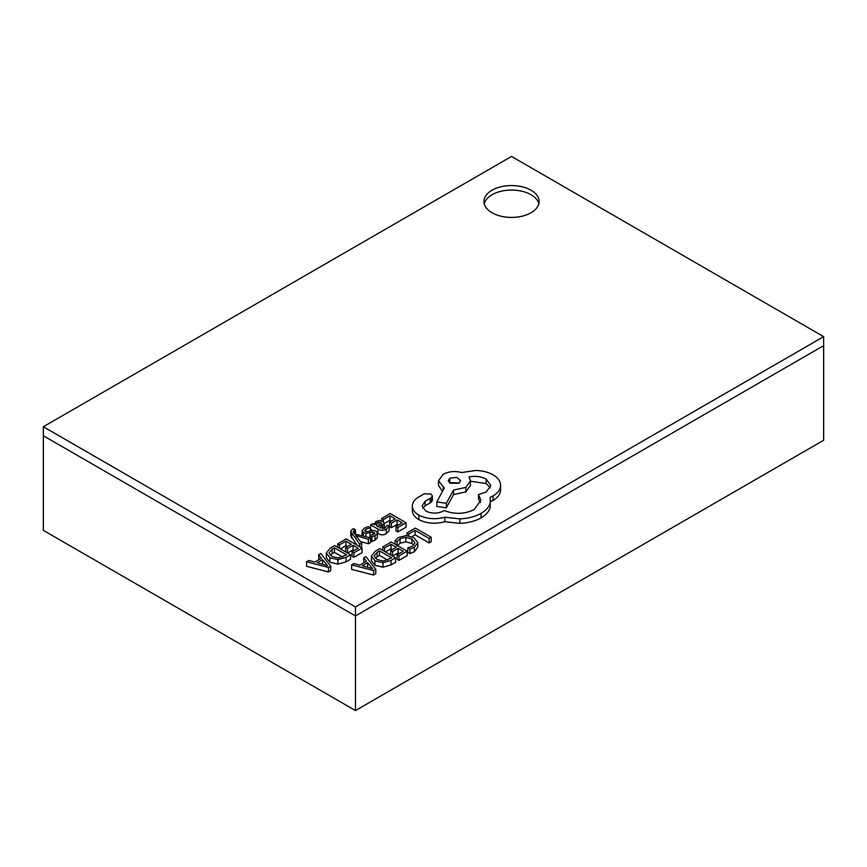 <?xml version="1.0" encoding="UTF-8"?>
<svg xmlns="http://www.w3.org/2000/svg" width="867" height="867" viewBox="0 0 867 867"><rect width="100%" height="100%" fill="white"/><g stroke="black" fill="none" stroke-linecap="round" stroke-linejoin="round"><path stroke-width="1.3" d="M823.65 336.645L823.65 345.651L355.47 615.949L823.65 345.651L823.65 440.263L355.47 710.561L43.35 530.355L43.35 435.754L355.47 615.949L43.35 435.754L43.35 426.737L355.47 606.943L823.65 336.645L511.53 156.439L43.35 426.737M355.47 710.561L355.47 606.943M531.038 190.231A27.592 15.931 0 0 0 500.974 186.773A27.592 15.931 0 0 0 483.938 201.491A27.592 15.931 0 0 0 492.022 212.751A27.592 15.931 0 0 0 522.086 216.208A27.592 15.931 0 0 0 539.122 201.491A27.592 15.931 0 0 0 531.038 190.231M538.841 203.745A27.592 15.931 0 0 0 531.038 194.728A27.592 15.931 0 0 0 502.806 190.881A27.592 15.931 0 0 0 484.219 203.745M361.441 547.727L361.745 543.056L355.687 535.708M355.687 535.633L368.345 539.241L370.567 537.963L354.809 533.996L353.617 532.305L354.061 530.203L355.416 529.683L353.649 528.664L352.197 529.314L350.788 531.363L350.788 535.871L356.987 545.148M360.542 541.572L368.345 543.75L370.567 542.46L370.567 537.963M377.394 533.27L377.904 533.563C380.776 535.221 383.572 535.253 386.303 533.682L389.153 530.81L389.153 526.312L387.224 525.196L384.872 528.133L379.811 527.851L384.33 523.31L382.759 521.338L379.378 520.503L375.855 521.511L374.403 524.676L372.604 523.701L370.61 524.838L377.904 529.054C380.776 530.712 383.572 530.745 386.303 529.173L389.153 526.312M370.61 524.838L370.61 529.347L372.615 530.506M384.189 528.458L384.33 523.31M383.431 519.528L389.922 515.789L395.254 518.867L389.586 522.151L391.396 523.191L397.075 519.918L402.158 522.855L396.024 526.388L396.024 530.897L397.855 531.948L406.027 527.223L406.027 522.725L390.161 513.557L381.621 518.488L383.431 519.528L383.431 521.793M389.586 522.151L389.586 526.648L391.396 527.7L397.075 524.427L398.256 525.099M384.33 523.516L389.922 520.287L391.353 521.121M395.092 540.542L397.053 541.669L400.088 538.7L405.843 537.302L411.923 539.025L415.022 542.742L412.464 546.253L407.783 547.868L407.783 552.377L409.918 553.612L414.328 551.813L417.829 547.099L417.829 542.59L413.949 537.713L406.179 535.568L398.56 537.475L395.092 540.542L395.092 544.205M397.053 546.177L400.088 543.197L405.843 541.81L411.923 543.522L414.003 545.105M411.858 536.695L415.098 534.831L429.154 542.948L431.202 541.767L431.202 537.258L415.336 528.09L406.97 532.923L408.78 533.974L408.78 535.817M384.536 547.966L391.017 544.227L396.36 547.305L390.681 550.578L392.502 551.629L398.17 548.356L403.253 551.282L397.129 554.826L397.129 559.323L398.95 560.385L407.132 555.66L407.132 551.152L391.255 541.994L382.726 546.925L384.536 547.966L384.536 551.434M392.588 556.083L398.17 552.853L399.351 553.536M385.436 551.954L391.017 548.724L392.458 549.559M391.071 564.937L395.59 562.325L395.59 557.817L379.724 548.648L375.357 551.174L371.423 556.018L371.412 560.743L374.945 565.317L382.965 567.181L391.071 564.937L391.071 560.429L395.59 557.817M351.644 564.861L351.644 569.37L373.558 575.038L375.747 573.781L375.747 569.272L365.928 556.625L363.663 557.925L366.481 561.317L359.87 565.132L353.909 563.561L351.644 564.861L373.558 570.54L375.747 569.272M363.663 557.925L363.945 562.781M370.567 540.64L371.9 541.409L375.086 540.152L377.329 537.822L377.394 532.837L376.18 531.178L373.829 530.474L366.784 531.634L364.584 530.539M368.648 537.475L369.971 537.161M362.178 534.95L362.157 535.849M339.485 544.909L345.966 541.16L351.308 544.248L345.63 547.521L347.45 548.573L353.129 545.289L358.201 548.226L352.078 551.759L352.078 556.267L353.909 557.318L362.081 552.604L362.081 548.096L346.215 538.938L337.675 543.858L339.485 544.909L339.485 548.367M347.548 553.016L353.129 549.797L354.3 550.48M340.384 548.887L345.966 545.668L347.407 546.492M346.02 561.87L350.55 559.258L350.55 554.75L334.673 545.592L330.316 548.117L326.371 552.951L326.36 557.687L329.893 562.249L337.913 564.124L346.02 561.87L346.02 557.373L350.55 554.75M306.593 561.805L306.593 566.314L328.506 571.982L330.706 570.714L330.706 566.216L320.877 553.558L318.612 554.869L321.429 558.25L314.819 562.065L308.858 560.494L306.593 561.805L328.506 567.473L330.706 566.216M318.612 554.869L318.893 559.714M412.356 511.053L412.334 506.003L412.356 511.053C412.67 514.402 414.849 517.274 418.902 519.647C426.759 523.538 435.407 524.232 444.847 521.739L459.857 523.365C468.115 523.007 475.181 521.175 481.066 517.892C486.029 514.955 489.075 511.508 490.202 507.531L490.202 497.3L493.03 495.924C497.972 493.009 500.487 489.465 500.584 485.314C500.487 481.261 497.972 477.76 493.03 474.823C488.305 472.157 482.626 470.705 475.994 470.456L461.547 472.537C454.904 470.814 448.781 471.399 443.156 474.303L438.496 480.817L444.283 487.98L436.838 501.917L446.31 503.359L453.539 490.061L465.839 487.395L470.467 480.871L468.993 476.969C475.279 475.712 480.99 476.406 486.149 479.061L490.798 485.574L486.149 492.088L478.476 494.558L480.827 500.357L474.184 509.547C464.56 514.229 454.59 514.554 444.283 510.522L443.384 511.042C437.51 513.838 431.647 513.838 425.784 511.042L422.088 505.927L425.101 501.267L430.975 498.016L432.405 495.989L430.975 493.973L424.201 493.843L417.547 497.691C413.895 500.248 412.161 503.207 412.356 506.545C412.67 509.904 414.849 512.765 418.902 515.139C426.759 519.03 435.407 519.723 444.847 517.231L459.857 518.856C468.115 518.499 475.181 516.678 481.066 513.383C486.029 510.457 489.075 507 490.202 503.023L490.592 500.346M422.717 508.181L425.101 505.775L430.975 502.513L432.405 500.497L432.405 495.989M478.476 494.558L478.476 499.067L480.481 502.611M470.467 481.207L486.149 483.558L490.321 487.818M436.838 501.917L436.838 506.426L446.31 507.856L453.539 494.569L465.839 491.903L470.467 485.379L470.467 480.871M438.496 480.817L438.496 485.314L442.452 491.405M490.202 501.798L493.03 500.432C497.972 497.517 500.487 493.973 500.584 489.812L500.584 485.314M406.97 532.923L406.97 535.6M408.78 533.974L415.098 530.322L415.098 534.831M415.098 530.322L429.154 538.44L429.154 542.948M429.154 538.44L431.202 537.258M397.053 541.669L397.053 545.343M407.783 547.868L409.918 549.104L409.918 553.612M409.918 549.104L414.328 547.305L417.829 542.59M382.726 546.925L382.726 550.382M391.017 544.227L391.017 548.724M390.681 550.578L390.681 554.978M392.502 551.629L392.502 556.029M398.17 548.356L398.17 552.853M397.129 554.826L398.95 555.877L398.95 560.385M398.95 555.877L407.132 551.152M371.423 556.018L374.945 560.808L382.965 562.683L391.071 560.429M374.121 556.029L377.037 559.529L383.247 561.112L391.721 557.947L379.486 550.881L377.178 552.214L374.121 555.964M387.701 560.125L379.486 555.389L375.205 558.185M379.486 550.881L379.486 555.389M367.619 562.726L362.298 565.804L372.691 568.698L367.619 562.726L367.619 567.235M373.558 570.54L373.558 575.038M381.621 518.488L381.621 520.829M389.922 515.789L389.922 520.287M391.396 523.191L391.396 527.7M397.075 519.918L397.075 524.427M396.024 526.388L397.855 527.439L397.855 531.948M397.855 527.439L406.027 522.725M374.176 524.611L374.176 523.722L374.403 524.676M381.805 523.733L380.906 522.595L378.998 522.162L376.972 522.747L375.747 524.524L378.294 526.984L381.805 523.733M378.673 526.692L378.012 526.822M365.191 531.308L366.004 529.065L370.372 527.819L370.372 530.907M370.372 527.819L368.323 526.627L364.573 528.025L362.178 530.441L362.103 535.438M362.178 530.441L363.349 532.598L365.885 533.292L369.916 532.663L369.916 537.172M369.916 532.663L372.821 532.11L374.815 533.454L369.971 535.795L369.971 537.811M374.316 534.159L374.316 532.468L374.815 533.454M369.971 535.795L371.9 536.911L371.9 541.409M371.9 536.911L375.086 535.643L377.329 533.313L377.329 537.822M350.788 531.363L359.686 544.238L361.745 543.056M359.686 544.238L359.686 546.709M356.857 536.034L356.857 537.02M368.345 539.241L368.345 543.75M353.617 532.305L353.248 531.33M355.416 529.683L355.416 534.148M337.675 543.858L337.675 547.326M345.966 541.16L345.966 545.668M345.63 547.521L345.63 551.921M347.45 548.573L347.45 552.973M353.129 545.289L353.129 549.797M352.078 551.759L353.909 552.81L353.909 557.318M353.909 552.81L362.081 548.096M326.371 552.951L329.893 557.752L337.913 559.616L346.02 557.373M329.07 552.973L331.996 556.473L338.206 558.045L346.67 554.88L334.434 547.825L332.137 549.147L329.07 552.897M342.649 557.069L334.434 552.322L330.154 555.118M334.434 547.825L334.434 552.322M322.567 559.659L317.246 562.737L327.596 565.663L322.567 559.659L322.578 564.179M328.506 567.473L328.506 571.982M450.038 478.14L448.217 480.676L450.038 483.222L458.838 483.222L460.659 480.676L456.725 477.338L450.038 478.14L449.594 482.941M418.902 515.139L418.902 519.647M444.847 517.231L444.847 521.739M459.857 518.856L459.857 523.365M446.31 503.359L446.31 507.856M453.539 490.061L453.539 494.569M425.101 501.267L425.101 505.775M459.282 482.941L450.038 482.648M400.088 538.7L400.088 543.197M405.843 537.302L405.843 541.81M411.923 539.025L411.923 543.522M414.328 547.305L414.328 551.813M417.829 542.72L417.829 547.099M374.945 560.808L374.945 565.317M382.965 562.683L382.965 567.181M377.178 552.214L377.178 556.712M386.303 529.173L386.303 533.682M382.694 525.64L382.694 528.729M377.904 529.054L377.904 533.563M380.906 522.595L380.906 524.99M378.998 522.162L378.998 526.442M376.972 522.747L376.972 526.215M366.004 529.065L366.004 531.59M363.349 532.598L363.349 536.142M365.885 533.292L365.885 536.781M372.821 532.11L372.821 535.026M375.086 535.643L375.086 540.152M354.061 530.203L354.061 532.923M351.785 533.736L351.785 538.244M329.893 557.752L329.893 562.249M337.913 559.616L337.913 564.124M332.137 549.147L332.137 553.655M481.066 513.383L481.066 517.892M490.202 503.023L490.202 507.531M493.03 495.924L493.03 500.432M443.156 487.33L443.156 490.093M465.839 487.395L465.839 491.903M486.149 479.061L486.149 483.558M430.184 498.341L430.184 502.838M430.975 498.016L430.975 502.513"/></g></svg>
